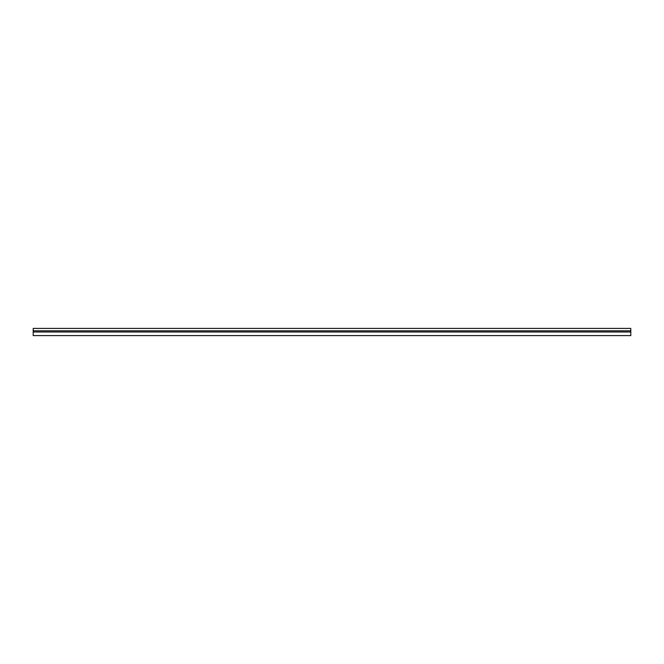 <?xml version="1.0" encoding="UTF-8"?>
<svg xmlns="http://www.w3.org/2000/svg" width="664" height="664" viewBox="0 0 664 664"><rect width="100%" height="100%" fill="white"/><g stroke="black" fill="none" stroke-linecap="round" stroke-linejoin="round"><path stroke-width="1" d="M630.8 335.586L630.8 328.414L33.2 328.414L33.2 335.586L630.8 335.586M33.2 330.805L630.8 330.805M33.2 332L630.8 332"/></g></svg>
